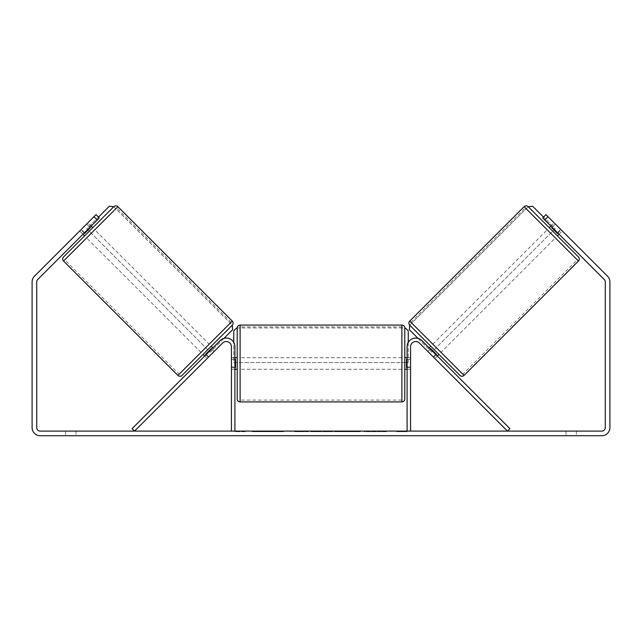 <?xml version="1.0" encoding="UTF-8"?>
<svg xmlns="http://www.w3.org/2000/svg" width="642" height="642" viewBox="0 0 642 642"><rect width="100%" height="100%" fill="white"/><g stroke="black" fill="none" stroke-linecap="round" stroke-linejoin="round"><path stroke-width="0.48" stroke-dasharray="3.21 2.41" d="M208.786 356.84L206.331 354.384L220.11 340.605A8.667 8.667 0 0 1 234.908 346.736L234.908 431.095L231.441 431.095L231.441 346.736A5.2 5.2 0 0 0 222.565 343.061A5.2 5.2 0 0 1 231.441 346.736L231.441 369.27L231.441 346.736A5.2 5.2 0 0 0 222.565 343.061L207.149 358.477L204.702 356.021L206.331 354.384L204.702 356.021L207.149 358.477L222.565 343.061L134.531 431.095L132.075 428.647L220.11 340.605A8.667 8.667 0 0 1 234.908 346.736L234.908 366.959L234.908 346.736A8.667 8.667 0 0 0 220.11 340.605L206.331 354.384L208.786 356.84M234.908 366.959L234.908 369.27L234.908 366.959L231.441 366.959L234.908 366.959M433.214 356.84L435.669 354.384L437.298 356.021L421.89 340.605A8.667 8.667 0 0 0 407.092 346.736L407.092 431.095L410.559 431.095L410.559 346.736A5.2 5.2 0 0 1 419.435 343.061A5.2 5.2 0 0 0 410.559 346.736L410.559 366.959L410.559 346.736A5.2 5.2 0 0 1 419.435 343.061L434.851 358.477L437.298 356.021L434.851 358.477L419.435 343.061L507.469 431.095L509.925 428.647L421.89 340.605A8.667 8.667 0 0 0 407.092 346.736L407.092 366.959L407.092 346.736A8.667 8.667 0 0 1 421.89 340.605L435.669 354.384L433.214 356.84M410.559 366.959L410.559 369.27L410.559 366.959L407.092 366.959L407.092 369.27L407.092 366.959L410.559 366.959M409.724 325.173L528.206 206.692L578.458 256.944M438.935 354.384L430.766 346.215M549.247 227.733L557.417 235.903L549.247 227.733M550.884 226.096L554.15 222.83L561.156 229.836L557.481 233.511L551.639 227.677L555.322 223.994L554.15 222.83M551.639 227.677L557.481 233.511L551.639 227.677M557.89 233.102L561.156 229.836L562.32 231L555.322 223.994L552.048 227.268M559.054 234.266L562.32 231L560.691 229.363L562.32 231L559.054 234.266L557.417 232.637L559.054 234.266M426.681 350.299L427.845 351.471L426.681 350.299L429.129 347.852M436.135 354.857L433.679 357.305L434.851 358.477L433.679 357.305L436.544 354.448L430.71 348.606L436.544 354.448L430.71 348.606L427.845 351.471L430.301 349.015M433.679 357.305L427.845 351.471L433.679 357.305M440.982 352.346L432.804 344.176L440.982 352.346L555.378 237.949L547.209 229.772L555.378 237.949M432.804 344.176L547.209 229.772M462.834 374.206L410.952 322.316L462.834 374.206L577.238 259.801L525.349 207.92L577.238 259.801M410.952 322.316L525.349 207.92M271.654 431.095L252.162 431.095L271.654 431.095M271.654 431.673L252.162 431.673L271.654 431.673M576.388 431.095L576.388 435.717L565.987 435.717L576.388 435.717L576.388 431.095L565.987 431.095L576.388 431.095M76.013 431.095L76.013 435.717L65.612 435.717L76.013 435.717L76.013 431.095L65.612 431.095L76.013 431.095M84.584 232.637L81.309 229.363L96.019 214.661L99.285 217.927L96.019 214.661L81.309 229.363L79.68 231L81.309 229.363L84.584 232.637L82.946 234.266L79.68 231L80.844 229.836L79.68 231L82.946 234.266L99.285 217.927L37.742 279.479A3.467 3.467 0 0 0 36.722 281.926L36.722 427.628A3.467 3.467 0 0 0 40.189 431.095L601.811 431.095A3.467 3.467 0 0 0 605.278 427.628L605.278 281.926A3.467 3.467 0 0 0 604.258 279.479L542.715 217.927L545.981 214.661L607.533 276.212A8.089 8.089 0 0 1 609.9 281.926L609.9 427.628A8.089 8.089 0 0 1 601.811 435.717L40.189 435.717A8.089 8.089 0 0 1 32.1 427.628L32.1 281.926A8.089 8.089 0 0 1 34.467 276.212L96.019 214.661L99.285 217.927L84.584 232.637M377.344 431.095L386.388 431.095L377.344 431.095L377.344 431.673L386.091 431.673L386.091 431.095M386.091 431.673L364.134 431.673L364.134 431.095L370.538 431.095L364.134 431.095L364.134 431.673L377.344 431.673M329.956 431.095L312.758 431.095L338.454 431.095L329.956 431.095L329.956 431.673L321 431.673L321 431.095M407.092 431.095L396.692 431.095L407.092 431.095L407.092 431.673L401.892 431.673L401.892 431.095M238.375 431.095L245.308 431.095L238.375 431.095L238.375 431.673L238.375 431.095M313.93 431.095L294.413 431.095L313.93 431.095L313.93 431.673L300.817 431.673L300.817 431.095L307.518 431.095L300.817 431.095L300.817 431.673L307.518 431.673L307.518 431.095L307.518 431.673L300.817 431.673L300.817 431.095L300.817 431.673L294.413 431.673L294.413 431.095L294.413 431.673L313.93 431.673L313.93 431.095M360.411 431.095L338.254 431.095L360.411 431.095L360.411 431.673L338.254 431.673L338.254 431.095L338.254 431.673L360.242 431.673L360.242 431.095M542.715 217.927L545.981 214.661L542.715 217.927L557.417 232.637L542.715 217.927M65.612 431.095L65.612 435.717L65.612 431.095M557.417 232.637L560.691 229.363L557.417 232.637M565.987 431.095L565.987 435.717L565.987 431.095M276.188 431.095L276.188 431.673L262.289 431.673L282.833 431.673L282.833 431.095L278.074 431.095L283.595 431.095L262.289 431.095L282.833 431.095L282.833 431.673L278.074 431.673L283.595 431.673L283.595 431.095M280.787 431.673L280.787 431.095M262.289 431.673L262.289 431.095L262.289 431.673M268.709 431.673L268.709 431.095L276.381 431.095L268.709 431.095L268.709 431.673L276.381 431.673L276.381 431.095L276.381 431.673L268.709 431.673L268.709 431.095L268.709 431.673M271.518 431.673L271.518 431.095M276.188 431.673L283.595 431.673M278.074 431.673L278.074 431.095M401.892 431.673L396.692 431.673L396.692 431.095M396.692 431.673L400.159 431.673L400.159 431.095L400.159 431.673L403.625 431.673L403.625 431.095L403.625 431.673L407.092 431.673M245.308 431.673L234.908 431.673L241.841 431.673L241.841 431.095L241.841 431.673L245.308 431.673L245.308 431.095M240.108 431.673L240.108 431.095M234.908 431.673L234.908 431.095M322.966 431.095L328.118 431.095L322.966 431.095L322.966 431.673L328.118 431.673L328.118 431.095M328.118 431.673L325.558 431.673L325.558 431.095M321 431.673L319.371 431.673L319.371 431.095M319.371 431.673L312.758 431.673L312.758 431.095M312.758 431.673L322.541 431.673L322.541 431.095M322.541 431.673L328.672 431.673L328.672 431.095M328.672 431.673L338.454 431.673L338.454 431.095M338.454 431.673L331.625 431.673L331.625 431.095M331.625 431.673L329.956 431.673M325.558 431.673L322.966 431.673M386.388 431.673L386.388 431.095M378.692 431.673L378.692 431.095M372.882 431.673L372.882 431.095M370.538 431.673L370.538 431.095L370.538 431.673M378.499 431.673L378.499 431.095M360.242 431.673L355.427 431.673L355.427 431.095M355.427 431.673L344.858 431.673L344.858 431.095L344.858 431.673L355.588 431.673L355.588 431.095M355.588 431.673L360.411 431.673M84.584 235.903L92.753 227.733M91.116 226.096L87.85 222.83L86.678 223.994L87.85 222.83M84.11 233.102L80.844 229.836L86.678 223.994L89.952 227.268M215.319 350.299L214.155 351.471L215.319 350.299L212.871 347.852M203.065 354.384L211.234 346.215L203.065 354.384M205.865 354.857L208.321 357.305L207.149 358.477L208.321 357.305L205.456 354.448L211.29 348.606L214.155 351.471L211.7 349.015M211.29 348.606L205.456 354.448L211.29 348.606M214.155 351.471L208.321 357.305L214.155 351.471M86.678 223.994L80.844 229.836L84.519 233.511L90.361 227.677L84.519 233.511L90.361 227.677L86.678 223.994M182.023 375.426L232.276 325.173L113.795 206.692M209.196 344.176L201.018 352.346L209.196 344.176L94.791 229.772L86.622 237.949L94.791 229.772M201.018 352.346L86.622 237.949M179.166 374.206L231.048 322.316L179.166 374.206L64.762 259.801L116.651 207.92L64.762 259.801M231.048 322.316L116.651 207.92M237.219 327.958L237.219 399.027M404.781 399.027L404.781 327.958M234.908 367.617L231.441 367.617L235.486 367.617L235.486 359.368L235.486 367.617L235.486 359.368L231.441 359.368L231.441 357.714L231.441 359.368L234.908 359.368M407.092 367.617L410.559 367.617L410.559 357.714L410.559 369.27L410.559 367.617L406.514 367.617L406.514 359.368L406.514 367.617L406.514 359.368L410.559 359.368L407.092 359.368M231.441 367.617L231.441 359.368L231.441 367.617M401.892 325.069L401.892 401.916M240.108 401.916L240.108 325.069M223.986 338.366L210.215 352.137L86.831 228.753L109.3 206.283L113.385 206.283L232.685 325.582L232.685 329.667L210.215 352.137L86.831 228.753L98.475 217.108M408.248 342.411L408.248 362.626L233.752 362.626L233.752 330.847L236.641 327.958L405.359 327.958L408.248 330.847L408.248 362.626L233.752 362.626L233.752 342.411M236.641 327.958L405.359 327.958M418.014 338.366L431.785 352.137L555.169 228.753L532.699 206.283L528.615 206.283L409.315 325.582L409.315 329.667L431.785 352.137L555.169 228.753L543.525 217.108M578.458 261.029L524.121 206.692M409.724 321.088L464.062 375.426M273.243 431.673L273.243 431.095M303.827 431.673L303.827 431.095M303.859 431.673L303.859 431.095M303.987 431.673L303.987 431.095M304.316 431.673L304.316 431.095M350.171 431.673L350.171 431.095M350.436 431.673L350.436 431.095M350.372 431.673L350.372 431.095L350.372 431.673M272.938 431.673L272.938 431.095M272.906 431.673L272.906 431.095M232.276 321.088L177.938 375.426M63.542 261.029L117.879 206.692M231.441 369.27L234.908 369.27L231.441 369.27M410.559 369.27L407.092 369.27L410.559 369.27M252.162 431.673L252.162 431.095M291.139 431.673L291.139 431.095M234.908 357.714L231.441 357.714M410.559 357.714L407.092 357.714M401.892 357.714L240.108 357.714M401.892 400.07L240.108 400.07M401.892 326.914L240.108 326.914M401.892 369.27L240.108 369.27"/><path stroke-width="0.96" d="M220.11 340.605A8.667 8.667 0 0 1 234.908 346.736L234.908 431.095L231.441 431.095L231.441 346.736A5.2 5.2 0 0 0 222.565 343.061L134.531 431.095L132.075 428.647L220.11 340.605M421.89 340.605A8.667 8.667 0 0 0 407.092 346.736L407.092 431.095L410.559 431.095L410.559 346.736A5.2 5.2 0 0 1 419.435 343.061L507.469 431.095L509.925 428.647L421.89 340.605M464.062 375.426L409.724 321.088L524.121 206.692A2.889 2.889 0 0 1 528.206 206.692L578.458 256.944A2.889 2.889 0 0 1 578.458 261.029L464.062 375.426A2.889 2.889 0 0 1 459.977 375.426L438.935 354.384L437.298 356.021M429.129 347.852L430.766 346.215L409.724 325.173L459.977 375.426M409.724 321.088A2.889 2.889 0 0 0 409.724 325.173L409.315 329.667L418.014 338.366M549.247 227.733L550.884 226.096M557.417 235.903L559.054 234.266M430.301 349.015L430.71 348.606L436.544 354.448L436.135 354.857M552.048 227.268L551.639 227.677L557.481 233.511L557.89 233.102M97.247 219.965L93.981 216.699L96.019 214.661L99.285 217.927L37.742 279.479A3.467 3.467 0 0 0 36.722 281.926L36.722 427.628A3.467 3.467 0 0 0 40.189 431.095L601.811 431.095A3.467 3.467 0 0 0 605.278 427.628L605.278 281.926A3.467 3.467 0 0 0 604.258 279.479L542.715 217.927L545.981 214.661L548.019 216.699L544.753 219.965M93.981 216.699L34.467 276.212A8.089 8.089 0 0 0 32.1 281.926L32.1 427.628A8.089 8.089 0 0 0 40.189 435.717L601.811 435.717A8.089 8.089 0 0 0 609.9 427.628L609.9 281.926A8.089 8.089 0 0 0 607.533 276.212L548.019 216.699M232.276 321.088A2.889 2.889 0 0 1 232.276 325.173L182.023 375.426A2.889 2.889 0 0 1 177.938 375.426L232.276 321.088L117.879 206.692A2.889 2.889 0 0 0 113.795 206.692L92.753 227.733L91.116 226.096M177.938 375.426L63.542 261.029A2.889 2.889 0 0 1 63.542 256.944L113.795 206.692L109.3 206.283L98.475 217.108M89.952 227.268L90.361 227.677L84.519 233.511L84.11 233.102M63.542 256.944L84.584 235.903L82.946 234.266M212.871 347.852L211.234 346.215M204.702 356.021L203.065 354.384M211.7 349.015L211.29 348.606L205.456 354.448L205.865 354.857M237.219 363.492L237.219 327.958C237.388 326.2 238.351 325.237 240.108 325.069L240.108 401.916C238.351 401.748 237.388 400.785 237.219 399.027L237.219 363.492M404.781 327.958L404.781 399.027C404.612 400.785 403.649 401.748 401.892 401.916L401.892 325.069C403.649 325.237 404.612 326.2 404.781 327.958M234.908 359.368L235.486 359.368L235.486 367.617L234.908 367.617M407.092 367.617L406.514 367.617L406.514 359.368L407.092 359.368M232.276 325.173L232.685 329.667L223.986 338.366M233.752 342.411L233.752 330.847L236.641 327.958M405.359 327.958L408.248 330.847L408.248 342.411M543.525 217.108L532.699 206.283L528.206 206.692M524.121 206.692L578.458 261.029M117.879 206.692L63.542 261.029M401.892 325.069L240.108 325.069M237.219 357.714L234.908 357.714M407.092 357.714L404.781 357.714M407.092 369.27L404.781 369.27M237.219 369.27L234.908 369.27M401.892 401.916L240.108 401.916"/></g></svg>
